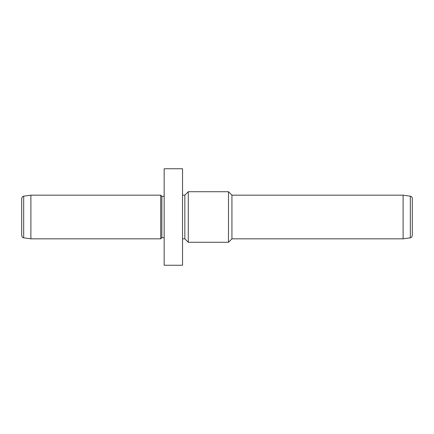 <?xml version="1.0" encoding="UTF-8"?>
<svg xmlns="http://www.w3.org/2000/svg" width="434" height="434" viewBox="0 0 434 434"><rect width="100%" height="100%" fill="white"/><g stroke="black" fill="none" stroke-linecap="round" stroke-linejoin="round"><path stroke-width="0.65" d="M164.155 193.868L164.155 168.75L182.535 168.75L182.535 265.25L164.155 265.25L164.155 193.868M182.535 238.83L184.835 238.83L184.835 195.17L182.535 195.17M184.835 195.17L188.28 191.725L188.28 242.275L184.835 238.83M403.11 238.83L403.11 195.17L410.32 196.184L410.32 237.816L403.11 238.83L231.935 238.83L228.49 242.275L228.49 191.725L188.28 191.725M231.935 238.83L231.935 195.17L228.49 191.725M410.32 237.816C410.835 237.382 411.356 238.456 412.3 235.537L412.3 198.463C412.202 197.215 411.546 196.456 410.32 196.184M23.68 237.816C23.17 237.365 22.693 238.505 21.7 235.537L21.7 198.463C22.693 195.495 23.17 196.635 23.68 196.184L30.89 195.17L30.89 238.83L23.68 237.816L23.68 196.184M164.155 237.68L161.855 237.68L160.71 238.83L160.71 195.17L30.89 195.17M161.855 237.68L161.855 196.32L160.71 195.17M228.49 242.275L188.28 242.275M403.11 195.17L231.935 195.17M160.71 238.83L30.89 238.83M164.155 196.32L161.855 196.32"/></g></svg>
